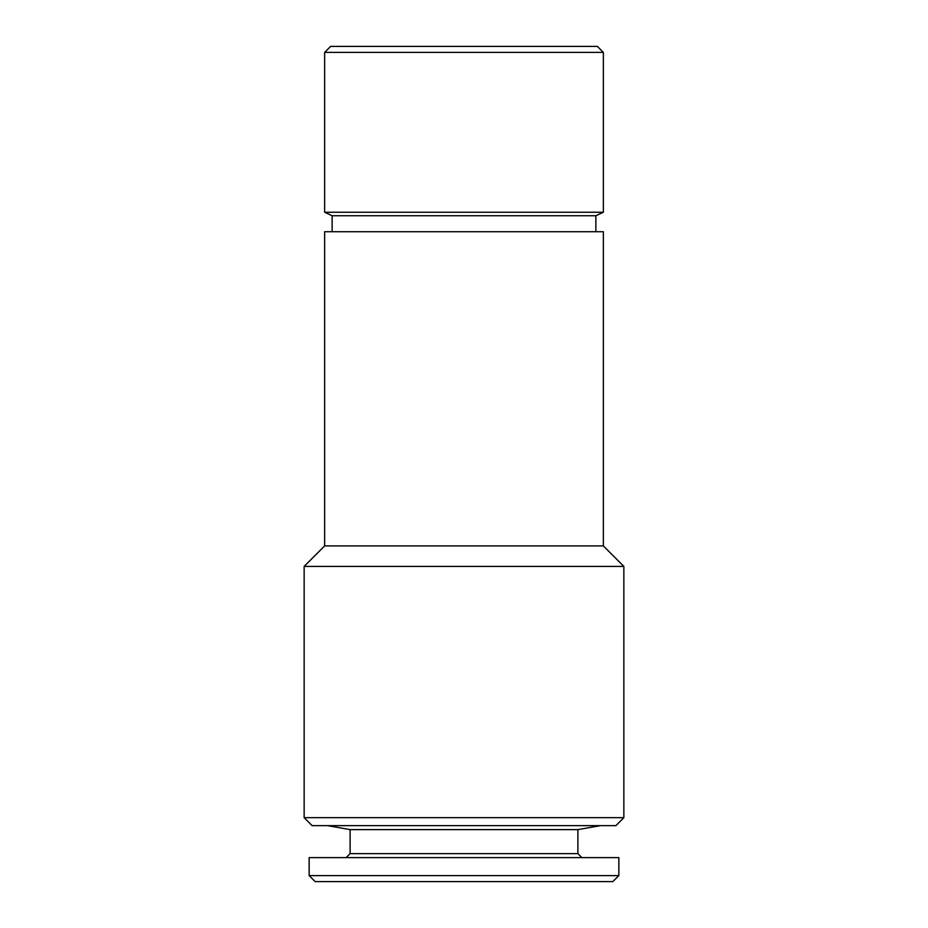 <?xml version="1.0" encoding="UTF-8"?>
<svg xmlns="http://www.w3.org/2000/svg" width="928" height="928" viewBox="0 0 928 928"><rect width="100%" height="100%" fill="white"/><g stroke="black" fill="none" stroke-linecap="round" stroke-linejoin="round"><path stroke-width="1.39" d="M309.152 857.623L618.848 857.623L618.848 875.603L309.152 875.603L309.152 857.623M309.152 875.603L315.137 881.6L612.863 881.6L618.848 875.603M304.152 566.405L324.638 545.919L324.638 231.722L603.362 231.722L603.362 545.919L623.848 566.405L304.152 566.405L304.152 817.661L623.848 817.661L623.848 566.405M304.152 817.661L312.144 825.653L615.856 825.653L623.848 817.661M324.638 52.397L330.623 46.4L597.377 46.4L603.362 52.397L324.638 52.397L324.638 212.245L603.362 212.245L603.362 52.397M324.638 545.919L603.362 545.919M332.131 231.722L332.131 215.737L595.869 215.737L603.362 212.245M332.131 215.737L324.638 212.245M581.891 857.623L577.889 853.632L350.111 853.632L346.109 857.623M350.111 853.632L350.111 829.62L577.889 829.62L600.37 825.653M350.111 829.62L327.63 825.653M595.869 231.722L595.869 215.737M577.889 853.632L577.889 829.62"/></g></svg>
